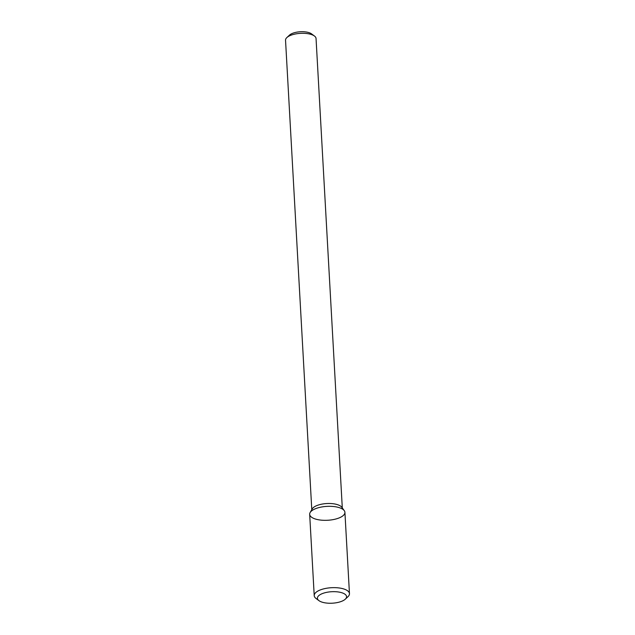 <?xml version="1.0" encoding="UTF-8"?>
<svg xmlns="http://www.w3.org/2000/svg" width="635" height="635" viewBox="0 0 635 635"><rect width="100%" height="100%" fill="white"/><g stroke="black" fill="none" stroke-linecap="round" stroke-linejoin="round"><path stroke-width="0.95" d="M341.471 516.787A17.645 6.953 176.8 0 0 344.273 510.651A17.645 6.953 176.8 0 0 326.906 506.381A17.645 6.953 176.8 0 0 310.126 512.556A17.645 6.953 176.8 0 0 319.913 519.994A17.645 6.953 176.8 0 0 341.471 516.787M344.273 510.651L341.781 507.246A15.28 6.017 176.8 0 0 326.747 503.547A15.28 6.017 176.8 0 0 312.222 508.897L310.126 512.556M342.297 507.952L316.047 38.513A15.28 6.017 176.8 0 0 314.436 36.012A15.28 6.017 176.8 0 0 300.458 33.353A15.28 6.017 176.8 0 0 286.869 37.56A15.28 6.017 176.8 0 0 285.536 40.219L311.785 509.651M314.436 36.012L311.547 33.877A12.224 4.818 176.8 0 0 300.371 31.75A12.224 4.818 176.8 0 0 289.497 35.115L286.869 37.56M345.297 599.178L347.924 596.733A17.645 6.953 176.8 0 0 349.464 593.669L344.916 512.334A17.645 6.953 176.8 0 0 326.906 506.381A17.645 6.953 176.8 0 0 309.674 514.31L314.222 595.638A17.645 6.953 176.8 0 0 316.087 598.519L318.968 600.654A14.589 5.747 176.8 0 0 343.718 600.321A14.589 5.747 176.8 0 0 345.297 599.178A14.589 5.747 176.8 0 0 331.676 591.717A14.589 5.747 176.8 0 0 318.968 600.654M349.464 593.669A17.645 6.953 176.8 0 0 331.454 587.708A17.645 6.953 176.8 0 0 314.222 595.638"/></g></svg>
